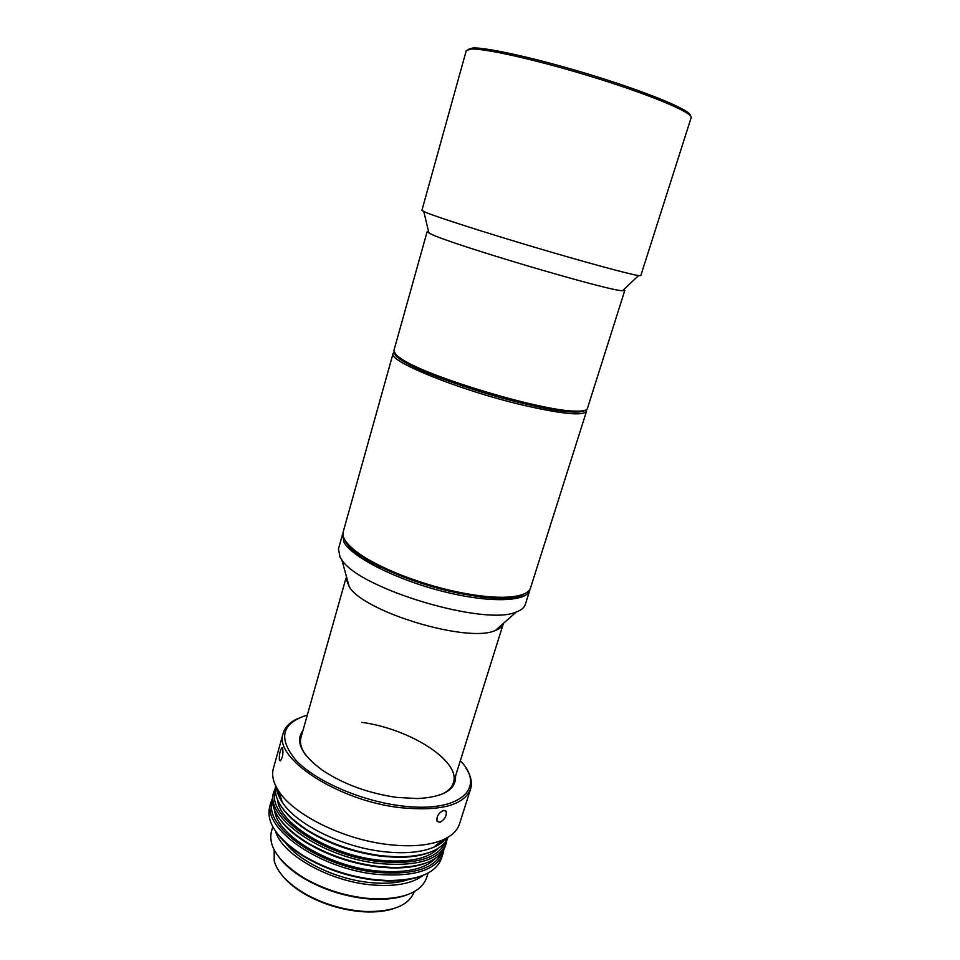 <?xml version="1.0" encoding="UTF-8"?>
<svg xmlns="http://www.w3.org/2000/svg" width="960" height="960" viewBox="0 0 960 960"><rect width="100%" height="100%" fill="white"/><g stroke="black" fill="none" stroke-linecap="round" stroke-linejoin="round"><path stroke-width="1.44" d="M427.152 231.612L393.828 350.808L396.48 355.332L402.444 359.544C429.66 377.568 542.76 411.276 575.4 411.108C582.768 411.324 586.764 410.46 587.388 408.516L624.78 290.52L622.524 290.736C608.628 290.976 449.556 243.84 430.536 233.82L427.152 231.612L428.52 231.336M468.156 49.392L472.8 48C487.104 47.136 542.148 59.64 596.928 76.752C651.768 93.84 691.464 110.796 690.24 115.596M471 49.056L466.26 50.628L421.908 210.372L425.544 212.316C437.244 217.188 483.78 232.164 534.684 247.272C585.6 262.392 629.544 274.296 638.568 275.592L640.788 275.628L691.152 117.672C693.408 113.148 653.712 96.072 597.804 78.6C541.968 61.116 485.496 48.204 471 49.056M623.784 289.548L624.78 290.52M394.836 353.664C394.596 361.992 462.288 388.956 521.352 402.996C558.072 411.588 579.276 414.036 584.988 410.34C583.488 411.636 579.744 412.188 573.768 412.008C541.5 412.224 430.2 379.044 403.32 361.2L397.428 357.024M274.176 849.948L274.2 860.976C277.428 872.424 287.52 883.236 304.5 893.436C323.304 904.032 343.476 910.044 365.028 911.472C392.544 912.084 408.936 905.52 414.168 891.792L414.204 891.684M344.064 542.352L342.492 534.456L338.472 548.856L339.96 556.992L341.832 559.848C359.328 588.888 485.892 626.616 516.444 611.904C521.34 610.104 524.292 607.656 525.276 604.548L529.788 590.292C526.68 602.004 488.94 603.216 442.284 591.252C395.652 579.396 352.212 557.232 344.064 542.352M503.448 623.364L503.376 623.592C502.464 626.472 499.824 628.752 495.432 630.432C468.78 643.5 364.416 612.384 349.272 586.86L346.08 578.724M376.512 567.012L380.904 567.168M479.748 596.64L483.504 598.908M344.22 542.616L346.008 541.776M345.732 541.332C357.384 570.216 498.984 612.204 523.644 594.108C519.564 596.232 513.468 597.492 505.356 597.9C493.86 598.416 479.784 597.12 463.128 594.036C424.608 586.98 379.596 569.628 358.776 554.196C352.212 549.42 347.796 545.028 345.552 541.008M522.84 594.492L523.872 596.172M394.656 908.292C386.268 911.232 376.152 912.42 364.308 911.844C343.164 910.452 323.352 904.548 304.896 894.144C294.672 888.132 286.86 881.604 281.448 874.536M443.628 810.408L446.208 811.356C446.82 815.964 444.708 819.636 439.872 822.348L437.112 821.304C436.332 816.528 438.504 812.892 443.628 810.408M282.672 748.356C283.38 753.384 282.636 757.548 280.428 760.848L279.372 760.176C279.084 755.184 279.888 751.032 281.784 747.732L282.672 748.356M455.544 775.956C456.252 789.624 443.472 797.172 417.204 798.576L396.312 797.352C368.148 793.188 343.596 784.2 322.656 770.4C301.44 754.824 294.876 741.516 302.964 730.464M440.712 794.7C447.588 791.76 451.812 787.8 453.396 782.82C461.136 761.1 409.8 728.808 361.812 722.352M406.092 895.2C397.176 898.392 386.328 899.724 373.56 899.232L365.664 898.644C343.356 896.088 322.824 889.38 304.068 878.508C293.1 871.932 284.76 864.876 279.036 857.328M272.772 826.74L271.416 831.552C268.068 846.6 278.808 862.008 303.636 877.764C322.716 888.816 343.608 895.644 366.288 898.248L374.316 898.836C403.728 899.256 421.152 892.236 426.588 877.812L428.088 873.036M307.308 715.068C281.532 723.12 277.776 738.216 296.04 760.38C315.456 780.924 360.036 800.616 400.068 805.692C459.804 813.912 486.936 788.136 460.332 760.692M466.14 768.444C470.976 775.872 472.452 782.748 470.58 789.072C463.908 805.38 440.376 811.56 400.008 807.624C336.9 800.508 272.904 757.548 283.2 733.212C285.084 726.888 290.088 721.944 298.2 718.38M283.2 733.212L273.372 768.444C271.488 775.272 273.3 782.868 278.82 791.256L278.76 791.352M272.436 801.828C263.412 826.74 320.304 867.108 376.98 872.4C413.232 875.244 434.916 868.56 442.008 852.384M443.868 849.54L443.064 853.332C436.296 870.192 414.252 877.2 376.908 874.344C318.804 868.956 260.844 827.268 271.032 802.044L272.436 798.432M425.232 863.304C416.304 866.64 405.276 868.188 392.124 867.972L378.612 867.048C351.744 863.688 327.42 855.396 305.64 842.184C294.516 835.176 286.14 827.832 280.488 820.152M273.9 791.796L273.108 794.652C269.7 809.388 280.38 824.952 305.148 841.356C327.264 854.772 351.972 863.196 379.26 866.616L392.988 867.54C422.688 867.384 440.16 860.196 445.38 846.012L446.268 843.192C439.584 859.8 417.552 866.616 380.172 863.628C321.996 858.06 263.808 816.648 273.9 791.796L275.328 788.184M275.352 791.448C266.22 815.976 323.388 856.212 380.244 861.696C416.652 864.66 438.324 858.132 445.248 842.1M420.42 876.348C411.108 879.756 399.672 881.28 386.1 880.92L374.628 880.104C348.672 876.972 324.996 869.04 303.6 856.32C292.044 849.192 283.308 841.656 277.38 833.712M279.336 796.392L280.224 795.744M279.672 793.992L278.988 794.472L279.6 793.752M271.032 802.044L269.604 807.144C266.088 822.588 277.272 838.704 303.132 855.528C324.864 868.44 348.912 876.492 375.276 879.684L386.916 880.5C417.768 880.596 435.96 873.216 441.468 858.384L443.064 853.332M429.168 852.588C420.54 855.864 409.824 857.448 396.996 857.328L381.876 856.332C354.288 852.78 329.46 844.2 307.392 830.616C296.604 823.692 288.492 816.504 283.068 809.04M275.652 785.772C273.432 799.68 283.836 814.344 306.888 829.752C329.292 843.552 354.516 852.264 382.536 855.876L397.896 856.884C425.616 856.608 442.356 850.044 448.116 837.18M274.68 810.492C276.684 834.648 328.056 866.244 376.404 870.9C405.096 873.504 424.764 869.34 435.396 858.396M278.304 790.464L277.656 793.008M277.548 799.824C279.3 823.704 331.02 855.372 379.656 860.208C408.612 862.92 428.34 858.816 438.828 847.908M278.76 791.172L279.768 797.988M276.48 787.404C276.888 792.048 278.796 796.944 282.192 802.08C296.124 824.256 342.336 847.272 383.808 851.688C404.556 853.92 421.188 852.444 433.704 847.248C439.368 844.812 443.64 841.764 446.52 838.092M282.192 802.08L278.82 791.256C293.736 814.884 343.848 839.748 388.716 844.608C411.144 847.08 429.06 845.556 442.464 840.036C451.668 836.052 457.344 830.676 459.504 823.932L470.58 789.072M275.568 831.264C281.652 854.028 327.732 880.764 370.38 884.772C394.524 886.992 412.152 883.824 423.276 875.292M284.58 841.572C297.816 860.688 335.544 879.144 369.552 882.504C385.86 884.16 399.372 882.984 410.088 878.988M345.948 578.256L301.008 737.388C299.604 742.416 300.972 748.044 305.112 754.272M437.976 845.16L442.548 840M442.476 842.136L443.328 839.664M447.072 839.376L446.268 843.192M440.256 841.86L440.556 842.64L440.436 841.704M442.452 840.144L433.704 847.248M438.828 843.036L439.212 844.044M586.44 409.668L586.548 411.168C583.404 416.232 561.684 414.096 521.388 404.76C458.208 389.784 387.348 360.756 393.084 353.484L393.984 352.296M393.084 353.484L343.188 531.948C341.724 537.492 346.656 544.452 357.996 552.816C379.116 568.452 424.824 586.068 463.92 593.244C480.828 596.376 495.108 597.684 506.76 597.168C520.836 596.376 528.78 593.256 530.58 587.808L586.548 411.168M428.928 233.028L423.792 211.572M622.524 290.736L638.568 275.592M573.768 412.008L575.4 411.108M403.32 361.2L402.444 359.544M495.432 630.432L516.444 611.904M349.272 586.86L341.832 559.848M503.376 623.592L453.396 782.82M364.308 911.844L365.028 911.472M304.896 894.144L304.5 893.436M444.852 810.36L446.208 811.356M304.068 878.508L303.636 877.764M305.64 842.184L305.148 841.356M303.6 856.32L303.132 855.528M307.392 830.616L306.888 829.752M396.996 857.328L397.896 856.884M386.1 880.92L386.916 880.5M392.124 867.972L392.988 867.54M373.56 899.232L374.316 898.836M282.42 747.816L281.784 747.732M358.776 554.196L357.996 552.816M505.356 597.9L506.76 597.168"/></g></svg>
